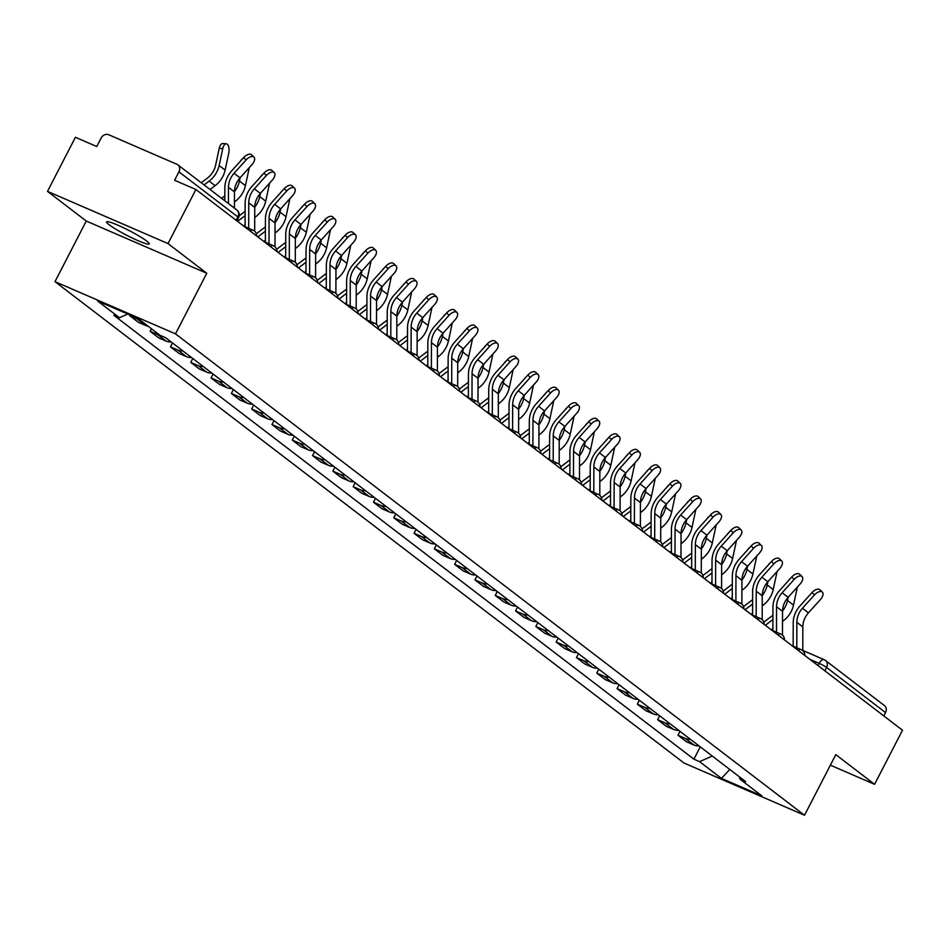 <?xml version="1.0" encoding="UTF-8"?>
<svg xmlns="http://www.w3.org/2000/svg" width="950" height="950" viewBox="0 0 950 950"><rect width="100%" height="100%" fill="white"/><g stroke="black" fill="none" stroke-linecap="round" stroke-linejoin="round"><path stroke-width="1.43" d="M146.716 241.051A23.999 2.636 -152.7 0 0 123.274 227.656A23.999 2.636 -152.7 0 0 106.59 221.896A23.999 2.636 -152.7 0 0 109.119 224.758A23.999 2.636 -152.7 0 0 132.561 238.165A23.999 2.636 -152.7 0 0 149.245 243.912A23.999 2.636 -152.7 0 0 146.716 241.051M168.007 243.58L47.5 191.366L86.272 221.041L54.993 281.651L684.024 763.04L804.519 815.254L175.501 333.866L206.779 273.256L168.007 243.58L195.914 189.501L902.5 730.229L874.582 784.32L835.81 754.644L804.519 815.254M47.5 191.366L75.418 137.275L96.746 146.526L101.092 138.094A6.151 5.213 -52.6 0 1 108.716 134.746L176.926 164.303A6.151 5.213 -52.6 0 1 177.864 164.849L236.811 209.962A6.151 5.213 127.4 0 1 237.88 216.944L178.933 171.831A6.151 5.213 -52.6 0 0 177.864 164.849M802.786 650.441L824.196 659.716A6.151 3.206 113.4 0 1 824.564 659.929A6.151 5.213 127.4 0 1 825.491 660.476L884.438 705.589A6.151 5.213 127.4 0 1 885.519 712.559L826.571 667.458A6.151 0.677 -152.7 0 0 819.149 663.373L809.887 659.359M883.785 715.908L885.519 712.559M830.371 765.166L874.582 784.32M178.933 171.831L174.586 180.251L195.914 189.501M139.626 319.699A14.155 11.982 127.4 0 1 137.216 318.974L129.865 315.792L138.451 322.359L145.801 325.553A14.155 11.982 -52.6 0 0 148.212 326.266M130.209 315.103L129.865 315.792M159.921 335.231A14.155 11.982 127.4 0 1 157.51 334.507L150.159 331.324L158.745 337.903L166.096 341.086A14.155 11.982 -52.6 0 0 171.166 341.952M151.477 328.771L150.159 331.324M182.875 350.918A14.155 11.982 127.4 0 1 177.816 350.051L170.466 346.857L179.051 353.436L186.402 356.618A14.155 11.982 -52.6 0 0 191.473 357.497M172.473 342.962L170.466 346.857M203.181 366.451A14.155 11.982 127.4 0 1 198.111 365.584L190.76 362.401L199.346 368.968L206.696 372.151A14.155 11.982 -52.6 0 0 211.767 373.029M192.779 358.494L190.76 362.401M223.476 381.983A14.155 11.982 127.4 0 1 218.405 381.116L211.054 377.934L219.652 384.501L227.002 387.683A14.155 11.982 -52.6 0 0 232.073 388.562M213.073 374.027L211.054 377.934M243.782 397.527A14.155 11.982 127.4 0 1 238.711 396.649L231.361 393.466L239.946 400.033L247.297 403.228A14.155 11.982 -52.6 0 0 252.368 404.094M233.379 389.559L231.361 393.466M264.076 413.06A14.155 11.982 127.4 0 1 259.006 412.181L251.655 408.999L260.252 415.577L267.603 418.76A14.155 11.982 -52.6 0 0 272.662 419.627M253.674 405.092L251.655 408.999M284.382 428.593A14.155 11.982 127.4 0 1 279.312 427.726L271.961 424.531L280.547 431.11L287.897 434.293A14.155 11.982 -52.6 0 0 292.968 435.171M273.968 420.636L271.961 424.531M304.677 444.125A14.155 11.982 127.4 0 1 299.606 443.258L292.256 440.076L300.841 446.642L308.192 449.825A14.155 11.982 -52.6 0 0 313.262 450.704M294.274 436.169L292.256 440.076M324.983 459.669A14.155 11.982 127.4 0 1 319.912 458.791L312.562 455.608L321.147 462.175L328.498 465.358A14.155 11.982 -52.6 0 0 333.569 466.236M314.569 451.701L312.562 455.608M345.277 475.202A14.155 11.982 127.4 0 1 340.207 474.323L332.856 471.141L341.442 477.707L348.793 480.902A14.155 11.982 -52.6 0 0 353.863 481.769M334.875 467.234L332.856 471.141M365.572 490.734A14.155 11.982 127.4 0 1 360.513 489.856L353.162 486.673L361.748 493.252L369.099 496.434A14.155 11.982 -52.6 0 0 374.169 497.301M355.169 482.766L353.162 486.673M385.878 506.267A14.155 11.982 127.4 0 1 380.808 505.4L373.457 502.206L382.043 508.784L389.393 511.967A14.155 11.982 -52.6 0 0 394.464 512.846M375.476 498.311L373.457 502.206M406.173 521.799A14.155 11.982 127.4 0 1 401.102 520.933L393.751 517.75L402.349 524.317L409.699 527.499A14.155 11.982 -52.6 0 0 414.758 528.378M395.77 513.843L393.751 517.75M426.479 537.344A14.155 11.982 127.4 0 1 421.408 536.465L414.058 533.283L422.643 539.849L429.994 543.032A14.155 11.982 -52.6 0 0 435.064 543.911M416.076 529.376L414.058 533.283M446.773 552.876A14.155 11.982 127.4 0 1 441.702 551.997L434.352 548.815L442.938 555.382L450.288 558.576A14.155 11.982 -52.6 0 0 455.359 559.443M436.371 544.908L434.352 548.815M467.079 568.409A14.155 11.982 127.4 0 1 462.009 567.53L454.658 564.347L463.244 570.926L470.594 574.109A14.155 11.982 -52.6 0 0 475.665 574.976M456.665 560.441L454.658 564.347M487.374 583.941A14.155 11.982 127.4 0 1 482.303 583.074L474.952 579.88L483.538 586.459L490.889 589.641A14.155 11.982 -52.6 0 0 495.959 590.52M476.971 575.985L474.952 579.88M507.668 599.474A14.155 11.982 127.4 0 1 502.609 598.607L495.259 595.424L503.844 601.991L511.195 605.174A14.155 11.982 -52.6 0 0 516.266 606.053M497.266 591.518L495.259 595.424M527.974 615.018A14.155 11.982 127.4 0 1 522.904 614.139L515.553 610.957L524.139 617.524L531.489 620.718A14.155 11.982 -52.6 0 0 536.56 621.585M517.572 607.05L515.553 610.957M548.269 630.551A14.155 11.982 127.4 0 1 543.198 629.672L535.847 626.489L544.445 633.056L551.796 636.251A14.155 11.982 -52.6 0 0 556.866 637.117M537.866 622.582L535.847 626.489M568.575 646.083A14.155 11.982 127.4 0 1 563.504 645.204L556.154 642.022L564.739 648.601L572.09 651.783A14.155 11.982 -52.6 0 0 577.161 652.65M558.173 638.115L556.154 642.022M588.869 661.616A14.155 11.982 127.4 0 1 583.799 660.749L576.448 657.554L585.046 664.133L592.396 667.316A14.155 11.982 -52.6 0 0 597.455 668.194M578.467 653.659L576.448 657.554M609.176 677.148A14.155 11.982 127.4 0 1 604.105 676.281L596.754 673.099L605.34 679.666L612.691 682.848A14.155 11.982 -52.6 0 0 617.761 683.727M598.761 669.192L596.754 673.099M629.47 692.693A14.155 11.982 127.4 0 1 624.399 691.814L617.049 688.631L625.634 695.198L632.985 698.393A14.155 11.982 -52.6 0 0 638.056 699.259M619.068 684.724L617.049 688.631M649.776 708.225A14.155 11.982 127.4 0 1 644.706 707.346L637.355 704.164L645.941 710.742L653.291 713.925A14.155 11.982 -52.6 0 0 658.362 714.792M639.362 700.257L637.355 704.164M670.071 723.758A14.155 11.982 127.4 0 1 665 722.891L657.649 719.696L666.235 726.275L673.586 729.457A14.155 11.982 -52.6 0 0 678.656 730.324M659.668 715.789L657.649 719.696M690.365 739.29A14.155 11.982 127.4 0 1 685.306 738.423L677.956 735.229L686.541 741.807L693.892 744.99A14.155 11.982 -52.6 0 0 698.962 745.869M679.962 731.334L677.956 735.229M127.787 314.058L119.462 317.704L97.601 300.984L138.094 318.523L159.956 335.255L165.621 337.713L745.714 781.648L740.05 779.19L761.912 795.922L721.43 778.383L699.568 761.651L712.286 756.069M119.462 317.704L113.798 315.258L693.904 759.193L699.568 761.651M54.993 281.651L175.501 333.866M86.272 221.041L206.779 273.256M700.269 746.866L693.904 759.193M739.421 776.827L740.05 779.19M729.802 769.476L721.43 778.383M234.412 208.133L234.448 191.9A19.083 16.15 127.4 0 1 240.053 177.864L252.059 164.528A7.077 3.753 133.8 0 0 253.959 157.13A7.077 3.753 133.8 0 0 246.074 159.944L243.627 157.605A7.077 3.753 -46.2 0 1 251.513 154.779L253.959 157.13M228.428 203.549L228.463 187.316A19.083 16.15 127.4 0 1 234.068 173.28L246.074 159.944M243.627 157.605L231.622 170.941A23.085 19.534 -52.6 0 0 224.841 187.91L224.806 200.783M201.246 182.744L207.326 178.161A19.083 16.15 -52.6 0 0 215.602 165.288L219.248 148.319A7.077 3.289 -86 0 1 222.727 143.545L226.266 143.794A7.077 3.289 94 0 0 222.775 148.568L219.141 165.526A23.085 19.534 127.4 0 1 209.131 181.106L204.072 184.917M210.057 189.501L215.116 185.689A23.085 19.534 127.4 0 0 225.126 170.109L228.76 153.152A7.077 3.289 94 0 0 226.266 143.794M254.695 231.266L254.743 207.433A19.083 16.15 127.4 0 1 260.359 193.396L272.353 180.061A7.077 3.753 133.8 0 0 274.265 172.662A7.077 3.753 133.8 0 0 266.368 175.477L263.922 173.138A7.077 3.753 -46.2 0 1 271.807 170.311L274.265 172.662M248.698 228.309L248.757 202.849A19.083 16.15 127.4 0 1 254.374 188.812L266.368 175.477M263.922 173.138L251.916 186.473A23.085 19.534 -52.6 0 0 245.136 203.442L245.088 226.741M274.989 246.798L275.049 222.965A19.083 16.15 127.4 0 1 280.654 208.929L292.659 195.593A7.077 3.753 133.8 0 0 294.559 188.195A7.077 3.753 133.8 0 0 286.674 191.021L284.228 188.67A7.077 3.753 -46.2 0 1 292.113 185.844L294.559 188.195M269.004 243.841L269.064 218.381A19.083 16.15 127.4 0 1 274.669 204.357L286.674 191.021M284.228 188.67L272.223 202.006A23.085 19.534 -52.6 0 0 265.43 218.975L265.382 242.274M240.552 161.013A7.077 3.289 -86 0 1 242.096 159.303M234.424 201.958L235.41 201.222A23.085 19.534 127.4 0 0 245.421 185.642L249.066 168.684A7.077 3.289 94 0 0 249.244 167.651M221.552 198.289L224.817 195.819M240.148 177.757L239.436 181.058A23.085 19.534 127.4 0 1 234.448 191.674M260.846 176.546A7.077 3.289 -86 0 1 262.39 174.836M254.719 217.502L255.716 216.754A23.085 19.534 127.4 0 0 265.727 201.174L269.361 184.217A7.077 3.289 94 0 0 269.539 183.196M239.139 215.864L245.112 211.351M260.442 193.301L259.742 196.602A23.085 19.534 127.4 0 1 254.743 207.207M245.112 215.662L237.559 221.362M245.088 224.782L243.544 225.946M295.296 262.331L295.343 238.498A19.083 16.15 127.4 0 1 300.96 224.473L312.954 211.138A7.077 3.753 133.8 0 0 314.866 203.727A7.077 3.753 133.8 0 0 306.969 206.554L304.522 204.203A7.077 3.753 -46.2 0 1 312.407 201.388L314.866 203.727M289.299 259.374L289.358 233.926A19.083 16.15 127.4 0 1 294.963 219.889L306.969 206.554M304.522 204.203L292.517 217.538A23.085 19.534 -52.6 0 0 285.736 234.519L285.677 257.806M315.59 277.863L315.649 254.042A19.083 16.15 127.4 0 1 321.254 240.006L333.26 226.67A7.077 3.753 133.8 0 0 335.16 219.272A7.077 3.753 133.8 0 0 327.275 222.086L324.817 219.735A7.077 3.753 -46.2 0 1 332.714 216.921L335.16 219.272M309.605 274.918L309.664 249.458A19.083 16.15 127.4 0 1 315.269 235.422L327.275 222.086M324.817 219.735L312.823 233.071A23.085 19.534 -52.6 0 0 306.031 250.052L305.983 273.351M335.896 293.396L335.944 269.574A19.083 16.15 127.4 0 1 341.549 255.538L353.554 242.203A7.077 3.753 133.8 0 0 355.454 234.804A7.077 3.753 133.8 0 0 347.569 237.619L345.123 235.279A7.077 3.753 -46.2 0 1 353.008 232.453L355.454 234.804M329.899 290.451L329.959 264.991A19.083 16.15 127.4 0 1 335.564 250.954L347.569 237.619M345.123 235.279L333.117 248.615A23.085 19.534 -52.6 0 0 326.337 265.584L326.277 288.883M281.152 192.09A7.077 3.289 -86 0 1 282.696 190.368M275.025 233.035L276.011 232.287A23.085 19.534 127.4 0 0 286.021 216.719L289.667 199.749A7.077 3.289 94 0 0 289.845 198.728M256.346 233.736L265.418 226.884M280.749 208.834L280.036 212.135A23.085 19.534 127.4 0 1 275.049 222.739M265.406 231.194L257.854 236.894M265.382 240.314L263.839 241.478M301.447 207.623A7.077 3.289 -86 0 1 302.991 205.901M295.319 248.567L296.305 247.819A23.085 19.534 127.4 0 0 306.327 232.251L309.961 215.282A7.077 3.289 94 0 0 310.139 214.261M276.652 249.268L285.712 242.416M301.043 224.366L300.342 227.667A23.085 19.534 127.4 0 1 295.343 238.272M285.712 246.727L278.16 252.427M285.689 255.847L284.145 257.011M321.753 223.155A7.077 3.289 -86 0 1 323.285 221.445M315.626 264.1L316.611 263.364A23.085 19.534 127.4 0 0 326.622 247.784L330.256 230.826A7.077 3.289 94 0 0 330.446 229.793M296.946 264.801L306.019 257.949M321.349 239.899L320.637 243.2A23.085 19.534 127.4 0 1 315.649 253.816M306.007 262.259L298.454 267.971M305.983 271.379L304.439 272.543M356.191 308.94L356.25 285.107A19.083 16.15 127.4 0 1 361.855 271.071L373.861 257.735A7.077 3.753 133.8 0 0 375.761 250.337A7.077 3.753 133.8 0 0 367.876 253.151L365.418 250.812A7.077 3.753 -46.2 0 1 373.314 247.986L375.761 250.337M350.206 305.983L350.253 280.523A19.083 16.15 127.4 0 1 355.87 266.499L367.876 253.151M365.418 250.812L353.424 264.147A23.085 19.534 -52.6 0 0 346.631 281.117L346.584 304.416M342.048 238.688A7.077 3.289 -86 0 1 343.591 236.977M335.92 279.644L336.906 278.896A23.085 19.534 127.4 0 0 346.928 263.316L350.562 246.359A7.077 3.289 94 0 0 350.74 245.326M317.253 280.333L326.313 273.493M341.644 255.431L340.943 258.733A23.085 19.534 127.4 0 1 335.944 269.349M326.301 277.804L318.761 283.504M326.289 286.912L324.746 288.087M376.485 324.473L376.544 300.639A19.083 16.15 127.4 0 1 382.149 286.603L394.155 273.267A7.077 3.753 133.8 0 0 396.055 265.869A7.077 3.753 133.8 0 0 388.17 268.696L385.724 266.344A7.077 3.753 -46.2 0 1 393.609 263.518L396.055 265.869M370.5 321.516L370.559 296.056A19.083 16.15 127.4 0 1 376.164 282.031L388.17 268.696M385.724 266.344L373.718 279.68A23.085 19.534 -52.6 0 0 366.938 296.661L366.878 319.948M362.342 254.22A7.077 3.289 -86 0 1 363.886 252.51M356.226 295.177L357.212 294.429A23.085 19.534 127.4 0 0 367.223 278.849L370.856 261.891A7.077 3.289 94 0 0 371.034 260.87M337.547 295.877L346.619 289.026M361.95 270.976L361.238 274.277A23.085 19.534 127.4 0 1 356.25 284.881M346.608 293.336L339.055 299.036M346.584 302.456L345.04 303.62M396.791 340.005L396.839 316.172A19.083 16.15 127.4 0 1 402.456 302.147L414.449 288.812A7.077 3.753 133.8 0 0 416.361 281.402A7.077 3.753 133.8 0 0 408.464 284.228L406.018 281.877A7.077 3.753 -46.2 0 1 413.915 279.062L416.361 281.402M390.806 337.048L390.854 311.6A19.083 16.15 127.4 0 1 396.471 297.564L408.464 284.228M406.018 281.877L394.012 295.212A23.085 19.534 -52.6 0 0 387.232 312.194L387.184 335.481M382.648 269.764A7.077 3.289 -86 0 1 384.192 268.043M376.521 310.709L377.506 309.961A23.085 19.534 127.4 0 0 387.529 294.393L391.162 277.424A7.077 3.289 94 0 0 391.341 276.402M357.841 311.41L366.914 304.558M382.244 286.508L381.532 289.809A23.085 19.534 127.4 0 1 376.544 300.414M366.902 308.869L359.349 314.569M366.89 317.989L365.346 319.152M417.086 355.537L417.145 331.716A19.083 16.15 127.4 0 1 422.75 317.68L434.756 304.344A7.077 3.753 133.8 0 0 436.656 296.946A7.077 3.753 133.8 0 0 428.771 299.761L426.324 297.409A7.077 3.753 -46.2 0 1 434.209 294.595L436.656 296.946M411.101 352.593L411.16 327.133A19.083 16.15 127.4 0 1 416.765 313.096L428.771 299.761M426.324 297.409L414.319 310.757A23.085 19.534 -52.6 0 0 407.526 327.726L407.479 351.025M402.942 285.297A7.077 3.289 -86 0 1 404.486 283.587M396.815 326.242L397.812 325.494A23.085 19.534 127.4 0 0 407.823 309.926L411.457 292.956A7.077 3.289 94 0 0 411.635 291.935M378.147 326.942L387.22 320.091M402.539 302.041L401.838 305.342A23.085 19.534 127.4 0 1 396.851 315.946M387.208 324.401L379.656 330.101M387.184 333.521L385.641 334.685M437.392 371.07L437.439 347.249A19.083 16.15 127.4 0 1 443.056 333.213L455.05 319.877A7.077 3.753 133.8 0 0 456.962 312.479A7.077 3.753 133.8 0 0 449.065 315.293L446.619 312.954A7.077 3.753 -46.2 0 1 454.504 310.128L456.962 312.479M431.395 368.125L431.454 342.665A19.083 16.15 127.4 0 1 437.071 328.629L449.065 315.293M446.619 312.954L434.613 326.289A23.085 19.534 -52.6 0 0 427.832 343.259L427.785 366.558M423.249 300.829A7.077 3.289 -86 0 1 424.793 299.119M417.121 341.774L418.107 341.038A23.085 19.534 127.4 0 0 428.117 325.458L431.763 308.501A7.077 3.289 94 0 0 431.941 307.468M398.442 342.475L407.514 335.623M422.845 317.573L422.133 320.874A23.085 19.534 127.4 0 1 417.145 331.491M407.503 339.934L399.95 345.646M407.479 349.054L405.935 350.218M457.686 386.614L457.746 362.781A19.083 16.15 127.4 0 1 463.351 348.745L475.356 335.409A7.077 3.753 133.8 0 0 477.256 328.011A7.077 3.753 133.8 0 0 469.371 330.826L466.913 328.486A7.077 3.753 -46.2 0 1 474.81 325.66L477.256 328.011M451.701 383.657L451.761 358.197A19.083 16.15 127.4 0 1 457.366 344.173L469.371 330.826M466.913 328.486L454.919 341.822A23.085 19.534 -52.6 0 0 448.127 358.791L448.079 382.09M443.543 316.362A7.077 3.289 -86 0 1 445.087 314.652M437.416 357.319L438.401 356.571A23.085 19.534 127.4 0 0 448.424 340.991L452.058 324.033A7.077 3.289 94 0 0 452.236 323M418.748 358.008L427.809 351.168M443.139 333.106L442.439 336.419A23.085 19.534 127.4 0 1 437.439 347.023M427.809 355.478L420.256 361.178M427.785 364.586L426.241 365.762M477.992 402.147L478.04 378.314A19.083 16.15 127.4 0 1 483.645 364.289L495.651 350.942A7.077 3.753 133.8 0 0 497.562 343.544A7.077 3.753 133.8 0 0 489.666 346.37L487.219 344.019A7.077 3.753 -46.2 0 1 495.104 341.204L497.562 343.544M471.996 399.19L472.055 373.73A19.083 16.15 127.4 0 1 477.66 359.706L489.666 346.37M487.219 344.019L475.214 357.354A23.085 19.534 -52.6 0 0 468.433 374.336L468.374 397.622M463.849 331.894A7.077 3.289 -86 0 1 465.381 330.184M457.722 372.851L458.707 372.103A23.085 19.534 127.4 0 0 468.718 356.523L472.352 339.566A7.077 3.289 94 0 0 472.542 338.544M439.043 373.552L448.115 366.7M463.446 348.65L462.733 351.951A23.085 19.534 127.4 0 1 457.746 362.556M448.103 371.011L440.551 376.711M448.079 380.131L446.536 381.294M498.287 417.679L498.346 393.846A19.083 16.15 127.4 0 1 503.951 379.822L515.957 366.486A7.077 3.753 133.8 0 0 517.857 359.076A7.077 3.753 133.8 0 0 509.972 361.902L507.514 359.551A7.077 3.753 -46.2 0 1 515.411 356.737L517.857 359.076M492.302 414.734L492.361 389.274A19.083 16.15 127.4 0 1 497.966 375.238L509.972 361.902M507.514 359.551L495.52 372.887A23.085 19.534 -52.6 0 0 488.728 389.868L488.68 413.155M484.144 347.439A7.077 3.289 -86 0 1 485.688 345.717M478.016 388.384L479.002 387.636A23.085 19.534 127.4 0 0 489.024 372.067L492.658 355.098A7.077 3.289 94 0 0 492.836 354.077M459.349 389.084L468.409 382.233M483.74 364.183L483.039 367.484A23.085 19.534 127.4 0 1 478.04 378.088M468.397 386.543L460.857 392.243M468.386 395.663L466.842 396.827M518.593 433.212L518.641 409.391A19.083 16.15 127.4 0 1 524.246 395.354L536.251 382.019A7.077 3.753 133.8 0 0 538.151 374.621A7.077 3.753 133.8 0 0 530.266 377.435L527.82 375.084A7.077 3.753 -46.2 0 1 535.705 372.269L538.151 374.621M512.596 430.267L512.656 404.807A19.083 16.15 127.4 0 1 518.261 390.771L530.266 377.435M527.82 375.084L515.814 388.431A23.085 19.534 -52.6 0 0 509.034 405.401L508.974 428.699M504.438 362.971A7.077 3.289 -86 0 1 505.982 361.261M498.322 403.916L499.308 403.168A23.085 19.534 127.4 0 0 509.319 387.6L512.952 370.631A7.077 3.289 94 0 0 513.143 369.609M479.643 404.617L488.716 397.765M504.046 379.715L503.334 383.016A23.085 19.534 127.4 0 1 498.346 393.633M488.704 402.076L481.151 407.776M488.68 411.196L487.136 412.359M538.888 448.756L538.935 424.923A19.083 16.15 127.4 0 1 544.552 410.887L556.558 397.551A7.077 3.753 133.8 0 0 558.457 390.153A7.077 3.753 133.8 0 0 550.561 392.968L548.114 390.628A7.077 3.753 -46.2 0 1 556.011 387.802L558.457 390.153M532.903 445.799L532.95 420.339A19.083 16.15 127.4 0 1 538.567 406.303L550.561 392.968M548.114 390.628L536.109 403.964A23.085 19.534 -52.6 0 0 529.328 420.933L529.281 444.232M524.744 378.504A7.077 3.289 -86 0 1 526.288 376.794M518.617 419.449L519.602 418.713A23.085 19.534 127.4 0 0 529.625 403.133L533.259 386.175A7.077 3.289 94 0 0 533.437 385.142M499.949 420.149L509.01 413.309M524.341 395.247L523.64 398.549A23.085 19.534 127.4 0 1 518.641 409.165M508.998 417.608L501.457 423.32M508.986 426.728L507.442 427.892M559.182 464.289L559.241 440.456A19.083 16.15 127.4 0 1 564.846 426.419L576.852 413.084A7.077 3.753 133.8 0 0 578.752 405.686A7.077 3.753 133.8 0 0 570.867 408.5L568.421 406.161A7.077 3.753 -46.2 0 1 576.306 403.334L578.752 405.686M553.197 461.332L553.256 435.872A19.083 16.15 127.4 0 1 558.861 421.848L570.867 408.5M568.421 406.161L556.415 419.496A23.085 19.534 -52.6 0 0 549.634 436.466L549.575 459.764M545.039 394.036A7.077 3.289 -86 0 1 546.582 392.326M538.923 434.993L539.909 434.245A23.085 19.534 127.4 0 0 549.919 418.665L553.553 401.707A7.077 3.289 94 0 0 553.731 400.674M520.244 435.682L529.316 428.842M544.647 410.78L543.934 414.093A23.085 19.534 127.4 0 1 538.947 424.697M529.304 433.152L521.752 438.853M529.281 442.261L527.737 443.436M579.488 479.821L579.536 455.988A19.083 16.15 127.4 0 1 585.153 441.964L597.146 428.616A7.077 3.753 133.8 0 0 599.058 421.218A7.077 3.753 133.8 0 0 591.161 424.044L588.715 421.693A7.077 3.753 -46.2 0 1 596.6 418.879L599.058 421.218M573.491 476.864L573.551 451.404A19.083 16.15 127.4 0 1 579.168 437.38L591.161 424.044M588.715 421.693L576.709 435.029A23.085 19.534 -52.6 0 0 569.929 452.01L569.881 475.297M565.345 409.569A7.077 3.289 -86 0 1 566.889 407.859M559.217 450.526L560.203 449.777A23.085 19.534 127.4 0 0 570.214 434.209L573.859 417.24A7.077 3.289 94 0 0 574.038 416.219M540.538 451.226L549.611 444.374M564.941 426.324L564.229 429.626A23.085 19.534 127.4 0 1 559.241 440.23M549.599 448.685L542.046 454.385M549.587 457.805L548.043 458.969M599.783 495.354L599.842 471.521A19.083 16.15 127.4 0 1 605.447 457.496L617.453 444.161A7.077 3.753 133.8 0 0 619.352 436.751A7.077 3.753 133.8 0 0 611.467 439.577L609.021 437.226A7.077 3.753 -46.2 0 1 616.906 434.411L619.352 436.751M593.798 492.409L593.857 466.949A19.083 16.15 127.4 0 1 599.462 452.912L611.467 439.577M609.021 437.226L597.016 450.561A23.085 19.534 -52.6 0 0 590.223 467.543L590.176 490.829M585.639 425.113A7.077 3.289 -86 0 1 587.183 423.391M579.512 466.058L580.509 465.31A23.085 19.534 127.4 0 0 590.52 449.742L594.154 432.772A7.077 3.289 94 0 0 594.332 431.751M560.844 466.759L569.917 459.907M585.236 441.857L584.535 445.158A23.085 19.534 127.4 0 1 579.548 455.762M569.905 464.218L562.352 469.918M569.881 473.338L568.337 474.501M620.089 510.886L620.136 487.065A19.083 16.15 127.4 0 1 625.753 473.029L637.747 459.693A7.077 3.753 133.8 0 0 639.659 452.295A7.077 3.753 133.8 0 0 631.762 455.109L629.316 452.758A7.077 3.753 -46.2 0 1 637.201 449.944L639.659 452.295M614.092 507.941L614.151 482.481A19.083 16.15 127.4 0 1 619.756 468.445L631.762 455.109M629.316 452.758L617.31 466.106A23.085 19.534 -52.6 0 0 610.529 483.075L610.47 506.374M605.946 440.646A7.077 3.289 -86 0 1 607.489 438.936M599.818 481.591L600.804 480.843A23.085 19.534 127.4 0 0 610.814 465.274L614.46 448.305A7.077 3.289 94 0 0 614.638 447.284M581.139 482.291L590.211 475.439M605.542 457.389L604.829 460.691A23.085 19.534 127.4 0 1 599.842 471.307M590.199 479.75L582.647 485.45M590.176 488.87L588.632 490.034M640.383 526.431L640.443 502.598A19.083 16.15 127.4 0 1 646.047 488.561L658.053 475.226A7.077 3.753 133.8 0 0 659.953 467.827A7.077 3.753 133.8 0 0 652.068 470.642L649.61 468.303A7.077 3.753 -46.2 0 1 657.507 465.476L659.953 467.827M634.398 523.474L634.457 498.014A19.083 16.15 127.4 0 1 640.062 483.978L652.068 470.642M649.61 468.303L637.616 481.638A23.085 19.534 -52.6 0 0 630.824 498.608L630.776 521.906M626.24 456.178A7.077 3.289 -86 0 1 627.784 454.468M620.113 497.123L621.098 496.387A23.085 19.534 127.4 0 0 631.121 480.807L634.754 463.849A7.077 3.289 94 0 0 634.932 462.816M601.445 497.824L610.506 490.984M625.836 472.922L625.136 476.223A23.085 19.534 127.4 0 1 620.136 486.839M610.506 495.294L602.953 500.994M610.482 504.402L608.938 505.566M660.689 541.963L660.737 518.13A19.083 16.15 127.4 0 1 666.342 504.094L678.347 490.758A7.077 3.753 133.8 0 0 680.248 483.36A7.077 3.753 133.8 0 0 672.363 486.174L669.916 483.835A7.077 3.753 -46.2 0 1 677.801 481.009L680.248 483.36M654.693 539.006L654.752 513.546A19.083 16.15 127.4 0 1 660.357 499.522L672.363 486.174M669.916 483.835L657.911 497.171A23.085 19.534 -52.6 0 0 651.13 514.14L651.071 537.439M646.546 471.711A7.077 3.289 -86 0 1 648.078 470.001M640.419 512.668L641.404 511.919A23.085 19.534 127.4 0 0 651.415 496.339L655.049 479.382A7.077 3.289 94 0 0 655.239 478.349M621.739 513.368L630.812 506.516M646.143 488.466L645.43 491.767A23.085 19.534 127.4 0 1 640.443 502.372M630.8 510.827L623.248 516.527M630.776 519.935L629.232 521.111M680.984 557.496L681.043 533.663A19.083 16.15 127.4 0 1 686.648 519.638L698.654 506.291A7.077 3.753 133.8 0 0 700.554 498.892A7.077 3.753 133.8 0 0 692.669 501.719L690.211 499.367A7.077 3.753 -46.2 0 1 698.107 496.553L700.554 498.892M674.999 554.539L675.046 529.079A19.083 16.15 127.4 0 1 680.663 515.054L692.669 501.719M690.211 499.367L678.217 512.703A23.085 19.534 -52.6 0 0 671.424 529.684L671.377 552.971M666.841 487.243A7.077 3.289 -86 0 1 668.384 485.533M660.713 528.2L661.699 527.452A23.085 19.534 127.4 0 0 671.721 511.884L675.355 494.914A7.077 3.289 94 0 0 675.533 493.893M642.046 528.901L651.106 522.049M666.437 503.999L665.736 507.3A23.085 19.534 127.4 0 1 660.737 517.904M651.094 526.359L643.554 532.059M651.082 535.479L649.539 536.643M701.278 573.028L701.337 549.195A19.083 16.15 127.4 0 1 706.943 535.171L718.948 521.835A7.077 3.753 133.8 0 0 720.848 514.425A7.077 3.753 133.8 0 0 712.963 517.251L710.517 514.9A7.077 3.753 -46.2 0 1 718.402 512.086L720.848 514.425M695.293 570.083L695.352 544.623A19.083 16.15 127.4 0 1 700.957 530.587L712.963 517.251M710.517 514.9L698.511 528.236A23.085 19.534 -52.6 0 0 691.731 545.217L691.671 568.504M687.135 502.787A7.077 3.289 -86 0 1 688.679 501.066M681.019 543.732L682.005 542.984A23.085 19.534 127.4 0 0 692.016 527.416L695.649 510.447A7.077 3.289 94 0 0 695.839 509.426M662.34 544.433L671.413 537.581M686.743 519.531L686.031 522.832A23.085 19.534 127.4 0 1 681.043 533.437M671.401 541.892L663.848 547.592M671.377 551.012L669.833 552.176M721.584 588.561L721.632 564.739A19.083 16.15 127.4 0 1 727.249 550.703L739.242 537.367A7.077 3.753 133.8 0 0 741.154 529.969A7.077 3.753 133.8 0 0 733.258 532.784L730.811 530.433A7.077 3.753 -46.2 0 1 738.708 527.618L741.154 529.969M715.599 585.616L715.647 560.156A19.083 16.15 127.4 0 1 721.264 546.119L733.258 532.784M730.811 530.433L718.806 543.78A23.085 19.534 -52.6 0 0 712.025 560.749L711.977 584.048M707.441 518.32A7.077 3.289 -86 0 1 708.985 516.61M701.314 559.265L702.299 558.517A23.085 19.534 127.4 0 0 712.322 542.949L715.956 525.991A7.077 3.289 94 0 0 716.134 524.958M682.634 559.966L691.707 553.114M707.038 535.064L706.325 538.365A23.085 19.534 127.4 0 1 701.337 548.981M691.695 557.424L684.154 563.136M691.683 566.544L690.139 567.708M741.879 604.105L741.938 580.272A19.083 16.15 127.4 0 1 747.543 566.236L759.549 552.9A7.077 3.753 133.8 0 0 761.449 545.502A7.077 3.753 133.8 0 0 753.564 548.316L751.117 545.977A7.077 3.753 -46.2 0 1 759.002 543.151L761.449 545.502M735.894 601.148L735.953 575.688A19.083 16.15 127.4 0 1 741.558 561.652L753.564 548.316M751.117 545.977L739.112 559.312A23.085 19.534 -52.6 0 0 732.331 576.282L732.272 599.581M727.736 533.852A7.077 3.289 -86 0 1 729.279 532.143M721.62 574.798L722.606 574.061A23.085 19.534 127.4 0 0 732.616 558.481L736.25 541.524A7.077 3.289 94 0 0 736.428 540.491M702.941 575.498L712.013 568.658M727.344 550.596L726.631 553.898A23.085 19.534 127.4 0 1 721.644 564.514M712.001 572.969L704.449 578.669M711.977 582.077L710.434 583.241M762.185 619.637L762.232 595.804A19.083 16.15 127.4 0 1 767.849 581.768L779.843 568.433A7.077 3.753 133.8 0 0 781.755 561.034A7.077 3.753 133.8 0 0 773.858 563.861L771.412 561.509A7.077 3.753 -46.2 0 1 779.297 558.683L781.755 561.034M756.188 616.681L756.248 591.221A19.083 16.15 127.4 0 1 761.864 577.196L773.858 563.861M771.412 561.509L759.406 574.845A23.085 19.534 -52.6 0 0 752.626 591.814L752.578 615.113M748.042 549.385A7.077 3.289 -86 0 1 749.586 547.675M741.914 590.342L742.9 589.594A23.085 19.534 127.4 0 0 752.911 574.014L756.556 557.056A7.077 3.289 94 0 0 756.734 556.035M723.235 591.043L732.307 584.191M747.638 566.141L746.926 569.442A23.085 19.534 127.4 0 1 741.938 580.046M732.296 588.501L724.743 594.201M732.272 597.621L730.728 598.785M782.479 635.17L782.539 611.337A19.083 16.15 127.4 0 1 788.144 597.312L800.149 583.965A7.077 3.753 133.8 0 0 802.049 576.567A7.077 3.753 133.8 0 0 794.164 579.393L791.706 577.042A7.077 3.753 -46.2 0 1 799.603 574.227L802.049 576.567M776.494 632.213L776.554 606.765A19.083 16.15 127.4 0 1 782.159 592.729L794.164 579.393M791.706 577.042L779.712 590.378A23.085 19.534 -52.6 0 0 772.92 607.359L772.873 630.646M768.336 564.929A7.077 3.289 -86 0 1 769.88 563.207M762.209 605.874L763.194 605.126A23.085 19.534 127.4 0 0 773.217 589.558L776.851 572.589A7.077 3.289 94 0 0 777.029 571.567M743.541 606.575L752.602 599.723M767.932 581.673L767.232 584.974A23.085 19.534 127.4 0 1 762.232 595.579M752.602 604.034L745.049 609.734M752.578 613.154L751.034 614.318M802.786 650.703L802.833 626.869A19.083 16.15 127.4 0 1 808.438 612.845L820.444 599.509A7.077 3.753 133.8 0 0 822.356 592.099A7.077 3.753 133.8 0 0 814.459 594.926L812.012 592.574A7.077 3.753 -46.2 0 1 819.898 589.76L822.356 592.099M796.789 647.758L796.848 622.297A19.083 16.15 127.4 0 1 802.453 608.261L814.459 594.926M812.012 592.574L800.007 605.91A23.085 19.534 -52.6 0 0 793.226 622.891L793.167 646.19M788.643 580.462A7.077 3.289 -86 0 1 790.174 578.74M782.515 621.407L783.501 620.659A23.085 19.534 127.4 0 0 793.511 605.091L797.145 588.121A7.077 3.289 94 0 0 797.335 587.1M763.836 622.107L772.908 615.256M788.239 597.206L787.526 600.507A23.085 19.534 127.4 0 1 782.539 611.111M772.896 619.566L765.344 625.266M772.873 628.686L771.329 629.85M818.009 665.57L819.149 663.373A6.151 3.206 113.4 0 1 824.196 659.716A6.151 6.151 0 0 1 825.491 660.476A6.151 5.213 127.4 0 1 826.571 667.458L824.849 670.807M673.586 729.457L665 722.891M653.291 713.925L644.706 707.346M632.985 698.393L624.399 691.814M612.691 682.848L604.105 676.281M592.396 667.316L583.799 660.749M572.09 651.783L563.504 645.204M551.796 636.251L543.198 629.672M531.489 620.718L522.904 614.139M511.195 605.174L502.609 598.607M490.889 589.641L482.303 583.074M470.594 574.109L462.009 567.53M450.288 558.576L441.702 551.997M429.994 543.032L421.408 536.465M409.699 527.499L401.102 520.933M389.393 511.967L380.808 505.4M369.099 496.434L360.513 489.856M348.793 480.902L340.207 474.323M328.498 465.358L319.912 458.791M308.192 449.825L299.606 443.258M287.897 434.293L279.312 427.726M267.603 418.76L259.006 412.181M247.297 403.228L238.711 396.649M227.002 387.683L218.405 381.116M206.696 372.151L198.111 365.584M186.402 356.618L177.816 350.051M166.096 341.086L157.51 334.507M145.801 325.553L137.216 318.974M693.892 744.99L685.306 738.423M250.135 230.993A6.151 3.206 -66.6 0 1 253.009 230.173A6.151 3.206 -66.6 0 1 253.365 230.387M270.429 246.525A6.151 3.206 -66.6 0 1 273.303 245.706A6.151 3.206 -66.6 0 1 273.659 245.919M290.736 262.058A6.151 3.206 -66.6 0 1 293.609 261.238A6.151 3.206 -66.6 0 1 293.966 261.452M311.03 277.59A6.151 3.206 -66.6 0 1 313.904 276.783A6.151 3.206 -66.6 0 1 314.26 276.984M331.336 293.123A6.151 3.206 -66.6 0 1 334.21 292.315A6.151 3.206 -66.6 0 1 334.566 292.529M351.631 308.667A6.151 3.206 -66.6 0 1 354.504 307.848A6.151 3.206 -66.6 0 1 354.861 308.061M371.937 324.199A6.151 3.206 -66.6 0 1 374.799 323.38A6.151 3.206 -66.6 0 1 375.167 323.594M392.231 339.732A6.151 3.206 -66.6 0 1 395.105 338.912A6.151 3.206 -66.6 0 1 395.461 339.126M412.537 355.264A6.151 3.206 -66.6 0 1 415.399 354.457A6.151 3.206 -66.6 0 1 415.756 354.659M432.832 370.797A6.151 3.206 -66.6 0 1 435.706 369.989A6.151 3.206 -66.6 0 1 436.062 370.203M453.126 386.341A6.151 3.206 -66.6 0 1 456 385.522A6.151 3.206 -66.6 0 1 456.356 385.736M473.433 401.874A6.151 3.206 -66.6 0 1 476.306 401.054A6.151 3.206 -66.6 0 1 476.662 401.268M493.727 417.406A6.151 3.206 -66.6 0 1 496.601 416.599A6.151 3.206 -66.6 0 1 496.957 416.801M514.033 432.939A6.151 3.206 -66.6 0 1 516.895 432.131A6.151 3.206 -66.6 0 1 517.263 432.345M534.327 448.471A6.151 3.206 -66.6 0 1 537.201 447.664A6.151 3.206 -66.6 0 1 537.558 447.878M554.634 464.016A6.151 3.206 -66.6 0 1 557.496 463.196A6.151 3.206 -66.6 0 1 557.864 463.41M574.928 479.548A6.151 3.206 -66.6 0 1 577.802 478.729A6.151 3.206 -66.6 0 1 578.158 478.942M595.222 495.081A6.151 3.206 -66.6 0 1 598.096 494.273A6.151 3.206 -66.6 0 1 598.452 494.475M615.529 510.613A6.151 3.206 -66.6 0 1 618.403 509.806A6.151 3.206 -66.6 0 1 618.759 510.019M635.823 526.146A6.151 3.206 -66.6 0 1 638.697 525.338A6.151 3.206 -66.6 0 1 639.053 525.552M656.129 541.69A6.151 3.206 -66.6 0 1 659.003 540.871A6.151 3.206 -66.6 0 1 659.359 541.084M676.424 557.222A6.151 3.206 -66.6 0 1 679.297 556.403A6.151 3.206 -66.6 0 1 679.654 556.617M696.73 572.755A6.151 3.206 -66.6 0 1 699.592 571.947A6.151 3.206 -66.6 0 1 699.96 572.149M717.024 588.288A6.151 3.206 -66.6 0 1 719.898 587.48A6.151 3.206 -66.6 0 1 720.254 587.694M737.331 603.82A6.151 3.206 -66.6 0 1 740.193 603.013A6.151 3.206 -66.6 0 1 740.549 603.226M757.625 619.364A6.151 3.206 -66.6 0 1 760.499 618.545A6.151 3.206 -66.6 0 1 760.855 618.759M777.919 634.897A6.151 3.206 -66.6 0 1 780.793 634.078A6.151 3.206 -66.6 0 1 781.149 634.291M798.226 650.429A6.151 3.206 -66.6 0 1 801.099 649.622A6.151 3.206 -66.6 0 1 801.456 649.824M236.894 220.851L238.533 217.669A6.151 0.677 -152.7 0 0 237.88 216.944L236.158 220.293M228.463 187.316L234.448 191.9M234.068 173.28L240.053 177.864M222.775 148.568L219.248 148.319M225.126 170.109L219.141 165.526M215.116 185.689L209.131 181.106M248.757 202.849L254.743 207.433M254.374 188.812L260.359 193.396M269.064 218.381L275.049 222.965M274.669 204.357L280.654 208.929M245.421 185.642L239.436 181.058M235.41 201.222L234.424 200.462M265.727 201.174L259.742 196.602M255.716 216.754L254.731 216.006M289.358 233.926L295.343 238.498M294.963 219.889L300.96 224.473M309.664 249.458L315.649 254.042M315.269 235.422L321.254 240.006M329.959 264.991L335.944 269.574M335.564 250.954L341.549 255.538M286.021 216.719L280.036 212.135M276.011 232.287L275.025 231.539M306.327 232.251L300.342 227.667M296.305 247.819L295.331 247.071M326.622 247.784L320.637 243.2M316.611 263.364L315.626 262.604M350.253 280.523L356.25 285.107M355.87 266.499L361.855 271.071M346.928 263.316L340.943 258.733M336.906 278.896L335.92 278.136M370.559 296.056L376.544 300.639M376.164 282.031L382.149 286.603M367.223 278.849L361.238 274.277M357.212 294.429L356.226 293.681M390.854 311.6L396.839 316.172M396.471 297.564L402.456 302.147M387.529 294.393L381.532 289.809M377.506 309.961L376.521 309.213M411.16 327.133L417.145 331.716M416.765 313.096L422.75 317.68M407.823 309.926L401.838 305.342M397.812 325.494L396.827 324.746M431.454 342.665L437.439 347.249M437.071 328.629L443.056 333.213M428.117 325.458L422.133 320.874M418.107 341.038L417.121 340.278M451.761 358.197L457.746 362.781M457.366 344.173L463.351 348.745M448.424 340.991L442.439 336.419M438.401 356.571L437.428 355.811M472.055 373.73L478.04 378.314M477.66 359.706L483.645 364.289M468.718 356.523L462.733 351.951M458.707 372.103L457.722 371.355M492.361 389.274L498.346 393.846M497.966 375.238L503.951 379.822M489.024 372.067L483.039 367.484M479.002 387.636L478.028 386.887M512.656 404.807L518.641 409.391M518.261 390.771L524.246 395.354M509.319 387.6L503.334 383.016M499.308 403.168L498.322 402.42M532.95 420.339L538.935 424.923M538.567 406.303L544.552 410.887M529.625 403.133L523.64 398.549M519.602 418.713L518.617 417.952M553.256 435.872L559.241 440.456M558.861 421.848L564.846 426.419M549.919 418.665L543.934 414.093M539.909 434.245L538.923 433.485M573.551 451.404L579.536 455.988M579.168 437.38L585.153 441.964M570.214 434.209L564.229 429.626M560.203 449.777L559.217 449.029M593.857 466.949L599.842 471.521M599.462 452.912L605.447 457.496M590.52 449.742L584.535 445.158M580.509 465.31L579.524 464.562M614.151 482.481L620.136 487.065M619.756 468.445L625.753 473.029M610.814 465.274L604.829 460.691M600.804 480.843L599.818 480.094M634.457 498.014L640.443 502.598M640.062 483.978L646.047 488.561M631.121 480.807L625.136 476.223M621.098 496.387L620.124 495.627M654.752 513.546L660.737 518.13M660.357 499.522L666.342 504.094M651.415 496.339L645.43 491.767M641.404 511.919L640.419 511.159M675.046 529.079L681.043 533.663M680.663 515.054L686.648 519.638M671.721 511.884L665.736 507.3M661.699 527.452L660.713 526.704M695.352 544.623L701.337 549.195M700.957 530.587L706.943 535.171M692.016 527.416L686.031 522.832M682.005 542.984L681.019 542.236M715.647 560.156L721.632 564.739M721.264 546.119L727.249 550.703M712.322 542.949L706.325 538.365M702.299 558.517L701.314 557.769M735.953 575.688L741.938 580.272M741.558 561.652L747.543 566.236M732.616 558.481L726.631 553.898M722.606 574.061L721.62 573.301M756.248 591.221L762.232 595.804M761.864 577.196L767.849 581.768M752.911 574.014L746.926 569.442M742.9 589.594L741.914 588.846M776.554 606.765L782.539 611.337M782.159 592.729L788.144 597.312M773.217 589.558L767.232 584.974M763.194 605.126L762.221 604.378M796.848 622.297L802.833 626.869M802.453 608.261L808.438 612.845M793.511 605.091L787.526 600.507M783.501 620.659L782.515 619.911M256.714 236.016A6.151 6.151 0 0 0 253.009 230.173L243.936 226.243M277.008 251.548A6.151 6.151 0 0 0 273.303 245.706L264.243 241.775M297.314 267.092A6.151 6.151 0 0 0 293.609 261.238L284.537 257.319M317.609 282.625A6.151 6.151 0 0 0 313.904 276.783L304.831 272.852M337.903 298.158A6.151 6.151 0 0 0 334.21 292.315L325.137 288.384M358.209 313.69A6.151 6.151 0 0 0 354.504 307.848L345.432 303.917M378.504 329.234A6.151 6.151 0 0 0 374.799 323.38L365.738 319.449M398.81 344.767A6.151 6.151 0 0 0 395.105 338.912L386.032 334.994M419.104 360.299A6.151 6.151 0 0 0 415.399 354.457L406.339 350.526M439.411 375.832A6.151 6.151 0 0 0 435.706 369.989L426.633 366.059M459.705 391.364A6.151 6.151 0 0 0 456 385.522L446.928 381.591M480.011 406.909A6.151 6.151 0 0 0 476.306 401.054L467.234 397.124M500.306 422.441A6.151 6.151 0 0 0 496.601 416.599L487.528 412.668M520.6 437.974A6.151 6.151 0 0 0 516.895 432.131L507.834 428.201M540.906 453.506A6.151 6.151 0 0 0 537.201 447.664L528.129 443.733M561.201 469.039A6.151 6.151 0 0 0 557.496 463.196L548.435 459.266M581.507 484.583A6.151 6.151 0 0 0 577.802 478.729L568.729 474.798M601.801 500.116A6.151 6.151 0 0 0 598.096 494.273L589.036 490.343M622.107 515.648A6.151 6.151 0 0 0 618.403 509.806L609.33 505.875M642.402 531.181A6.151 6.151 0 0 0 638.697 525.338L629.624 521.408M662.696 546.713A6.151 6.151 0 0 0 659.003 540.871L649.931 536.94M683.002 562.258A6.151 6.151 0 0 0 679.297 556.403L670.225 552.472M703.297 577.79A6.151 6.151 0 0 0 699.592 571.947L690.531 568.017M723.603 593.322A6.151 6.151 0 0 0 719.898 587.48L710.826 583.549M743.898 608.855A6.151 6.151 0 0 0 740.193 603.013L731.132 599.082M764.204 624.387A6.151 6.151 0 0 0 760.499 618.545L751.426 614.614M784.498 639.932A6.151 6.151 0 0 0 780.793 634.078L771.721 630.147M804.804 655.464A6.151 6.151 0 0 0 801.099 649.622L792.027 645.691M238.533 217.669A6.151 6.151 0 0 0 236.811 209.962"/></g></svg>
